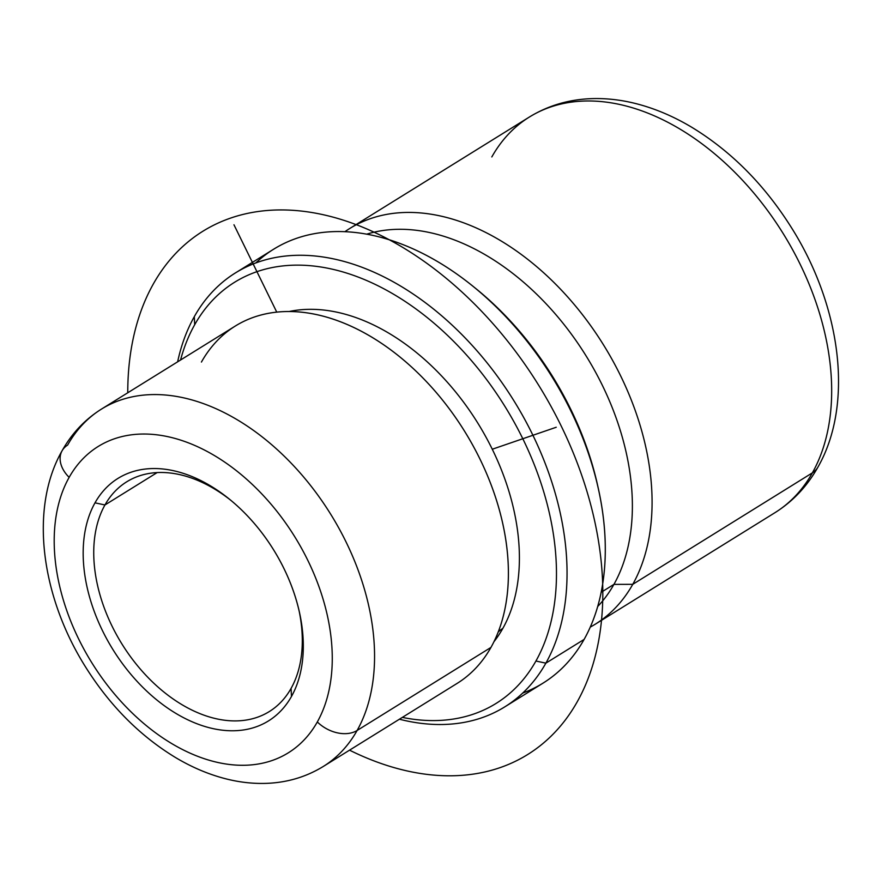 <?xml version="1.0" encoding="UTF-8"?>
<svg xmlns="http://www.w3.org/2000/svg" width="882" height="882" viewBox="0 0 882 882"><rect width="100%" height="100%" fill="white"/><g stroke="black" fill="none" stroke-linecap="round" stroke-linejoin="round"><path stroke-width="1.32" d="M101.463 409.094A210.302 139.356 58.2 0 1 309.648 484.328A210.302 139.356 58.2 0 1 357.122 730.472A30.043 21.135 -150.7 0 1 317.322 721.95A180.259 119.445 -121.8 0 0 255.989 487.989A180.259 119.445 -121.8 0 0 69.149 477.36A30.043 21.135 -150.7 0 1 62.082 450.779C71.883 433.327 85.014 419.424 101.463 409.094A210.302 139.356 -121.8 0 0 67.594 445.112A30.043 21.135 29.3 0 0 62.082 450.779A30.043 21.135 29.3 0 0 69.149 477.36A180.259 119.445 -121.8 0 0 130.481 711.333A180.259 119.445 -121.8 0 0 317.322 721.95A180.259 119.445 58.2 0 1 130.481 711.333A180.259 119.445 58.2 0 1 69.149 477.36A180.259 119.445 58.2 0 1 255.989 487.989A180.259 119.445 58.2 0 1 317.322 721.95A30.043 21.135 29.3 0 0 357.122 730.472A210.302 139.356 58.2 0 1 323.242 766.491A210.302 139.356 -121.8 0 0 357.122 730.472L490.954 647.421L357.122 730.472A210.302 139.356 -121.8 0 0 309.648 484.328A210.302 139.356 -121.8 0 0 101.463 409.094L235.296 326.042A210.302 139.356 58.2 0 1 443.481 401.277A210.302 139.356 58.2 0 1 490.954 647.421A210.302 139.356 -121.8 0 0 508.319 579.474A210.302 139.356 -121.8 0 0 351.19 326.285A210.302 139.356 -121.8 0 0 201.427 362.061M502.828 628.414A48.179 33.891 29.3 0 0 498.198 632.03A48.179 33.891 -150.7 0 1 502.828 628.414A199.795 132.388 58.2 0 1 493.953 641.721A199.795 132.388 -121.8 0 0 502.828 628.414A199.795 132.388 -121.8 0 0 471.561 413.438A199.795 132.388 -121.8 0 0 289.042 311.533A199.795 132.388 58.2 0 1 471.561 413.438A199.795 132.388 58.2 0 1 502.828 628.414M366.68 234.182A222.319 147.316 58.2 0 1 575.097 339.305A222.319 147.316 58.2 0 1 613.938 584.38L601.182 592.296L613.938 584.38A222.319 147.316 58.2 0 1 597.72 606.485A222.319 147.316 -121.8 0 0 613.938 584.38A222.319 147.316 -121.8 0 0 575.097 339.305A222.319 147.316 -121.8 0 0 366.68 234.182M344.895 231.701A232.837 154.284 58.2 0 1 577.501 308.446A232.837 154.284 58.2 0 1 632.769 584.325L613.938 584.38L632.769 584.325A232.837 154.284 58.2 0 1 590.267 627.102A232.837 154.284 -121.8 0 0 595.262 624.202A232.837 154.284 -121.8 0 0 632.769 584.325A232.837 154.284 -121.8 0 0 580.213 311.809A232.837 154.284 -121.8 0 0 349.713 228.515A232.837 154.284 -121.8 0 0 344.895 231.701M597.886 486.555A247.864 164.239 -121.8 0 0 474.218 287.278A247.864 164.239 58.2 0 1 475.652 288.425A247.864 164.239 58.2 0 1 597.489 484.758L598.294 488.374A255.372 169.212 -121.8 0 0 472.763 286.099A255.372 169.212 -121.8 0 0 255.747 262.99M522.662 693.098A255.372 169.212 -121.8 0 0 584.104 639.428A255.372 169.212 -121.8 0 0 598.294 488.374M194.69 324.719A247.864 164.239 58.2 0 1 451.595 339.327A247.864 164.239 58.2 0 1 535.925 661.026A247.864 164.239 58.2 0 1 402.346 717.397A247.864 164.239 -121.8 0 0 535.925 661.026A247.864 164.239 -121.8 0 0 451.595 339.327A247.864 164.239 -121.8 0 0 194.69 324.719L194.305 316.66A255.372 169.212 -121.8 0 0 177.635 361.829A255.372 169.212 58.2 0 1 194.305 316.66A255.372 169.212 58.2 0 1 458.993 331.709A255.372 169.212 58.2 0 1 545.87 663.154A255.372 169.212 -121.8 0 0 488.231 364.277A255.372 169.212 -121.8 0 0 235.428 272.924A255.372 169.212 -121.8 0 0 194.305 316.66L194.69 324.719A247.864 164.239 -121.8 0 0 180.556 360.01A247.864 164.239 58.2 0 1 194.69 324.719M235.428 272.924L273.674 249.198A255.372 169.212 58.2 0 1 526.466 340.551A255.372 169.212 58.2 0 1 584.104 639.428L545.87 663.154L584.104 639.428A255.372 169.212 58.2 0 1 542.981 683.164L504.747 706.89A255.372 169.212 -121.8 0 0 545.87 663.154L535.925 661.026L545.87 663.154A255.372 169.212 58.2 0 1 399.414 719.216A255.372 169.212 -121.8 0 0 504.747 706.89M104.947 504.967A135.2 89.589 58.2 0 1 126.721 481.815A135.2 89.589 58.2 0 1 230.698 500.215A135.2 89.589 -121.8 0 0 104.947 504.967L157.139 472.587L104.947 504.967A135.2 89.589 -121.8 0 0 150.943 680.441A135.2 89.589 -121.8 0 0 291.071 688.412A135.2 89.589 58.2 0 1 269.308 711.565A135.2 89.589 58.2 0 1 135.464 663.198A135.2 89.589 58.2 0 1 104.947 504.967L95.002 502.839L104.947 504.967M298.976 610.223A135.2 89.589 58.2 0 1 291.071 688.412L291.468 696.471A142.708 94.561 58.2 0 1 143.557 688.059A142.708 94.561 58.2 0 1 95.002 502.839A142.708 94.561 58.2 0 1 229.243 499.025A142.708 94.561 58.2 0 1 299.395 612.064A142.708 94.561 58.2 0 1 291.468 696.471L291.071 688.412A135.2 89.589 -121.8 0 0 298.976 610.223M349.713 228.515L529.321 117.063A232.837 154.284 58.2 0 1 759.81 200.357A232.837 154.284 58.2 0 1 812.366 472.862L632.769 584.325L812.366 472.862A232.837 154.284 58.2 0 1 774.87 512.74A232.837 154.284 -121.8 0 0 812.366 472.862A30.043 21.135 29.3 0 0 817.879 467.206A30.043 21.135 -150.7 0 1 812.366 472.862A232.837 154.284 -121.8 0 0 759.81 200.357A232.837 154.284 -121.8 0 0 529.321 117.063A232.837 154.284 -121.8 0 0 491.814 156.941M490.954 647.421A210.302 139.356 58.2 0 1 457.074 683.429L323.242 766.491C305.9 777.097 286.727 782.731 265.714 783.381C252.34 783.767 238.813 782.191 225.142 778.641C208.152 774.22 191.504 767.12 175.209 757.34C139.621 735.643 109.699 705.457 85.444 666.792C41.079 596.221 29.183 508.297 62.082 450.779M291.468 696.471A142.708 94.561 -121.8 0 0 242.914 511.251A142.708 94.561 -121.8 0 0 95.002 502.839A142.708 94.561 -121.8 0 0 143.557 688.059A142.708 94.561 -121.8 0 0 291.468 696.471M276.761 312.14L233.962 224.767M492.277 449.236L556.244 427.252M349.548 750.163A307.95 204.051 -121.8 0 0 499.929 767.682A307.95 204.051 -121.8 0 0 561.018 425.62A307.95 204.051 -121.8 0 0 230.676 218.063A307.95 204.051 -121.8 0 0 127.758 392.777M351.19 326.285L349.25 325.414M472.763 286.099L475.652 288.425M529.321 117.063C548.229 105.476 569.188 99.324 592.175 98.619C606.86 98.189 621.722 99.931 636.771 103.833C655.513 108.718 673.903 116.567 691.951 127.383C731.443 151.461 764.683 185 791.672 228.008C840.976 306.385 854.096 403.978 817.879 467.206C807.151 486.302 792.808 501.483 774.87 512.74L595.262 624.202"/></g></svg>
